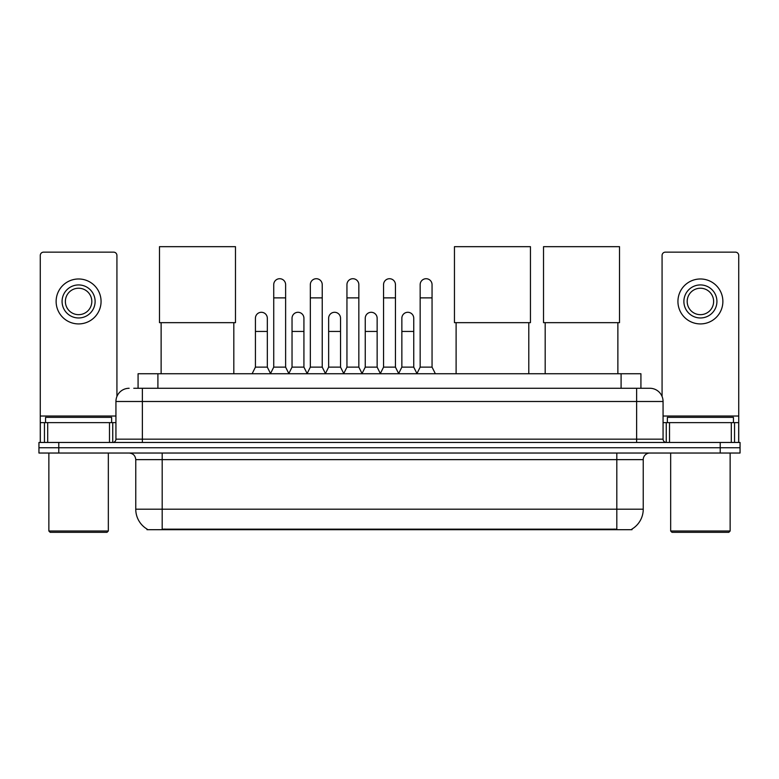 <?xml version="1.0" encoding="UTF-8"?>
<svg xmlns="http://www.w3.org/2000/svg" width="779" height="779" viewBox="0 0 779 779"><rect width="100%" height="100%" fill="white"/><g stroke="black" fill="none" stroke-linecap="round" stroke-linejoin="round"><path stroke-width="1.17" d="M133.774 388.273L142.362 388.273L133.774 388.273L138.078 388.273L138.078 373.745L640.922 373.745L640.922 388.273M632.012 529.038L632.012 529.691L146.988 529.691L146.988 529.038M147.182 529.155A23.127 23.127 0 0 1 135.76 509.203L162.188 509.203L162.188 529.155L616.812 529.155L616.812 509.203L643.24 509.203L643.24 459.639A6.612 6.612 0 0 1 649.852 453.037M135.76 509.203L135.76 459.639C135.361 455.627 133.16 453.427 129.148 453.037M631.818 529.155A23.127 23.127 0 0 0 643.24 509.203M58.776 442.462L740.05 442.462L740.05 447.75L38.95 447.75L38.95 453.037L58.776 453.037L58.776 447.75L38.95 447.75L38.95 442.462L58.776 442.462L58.776 447.75L740.05 447.75L740.05 453.037L58.776 453.037M129.148 388.273A13.214 13.214 0 0 0 115.935 401.497L115.935 439.161A3.301 3.301 0 0 1 112.624 442.462M649.852 388.273L636.638 388.273L649.852 388.273A13.214 13.214 0 0 1 663.065 401.497L663.065 439.161C663.26 441.167 664.36 442.268 666.376 442.462M663.065 401.497L142.362 401.497L142.362 388.273L636.638 388.273L636.638 439.161L663.065 439.161M109.488 442.462L109.488 422.637L47.704 422.637L47.704 442.462M116.928 396.472L116.928 255.454A3.301 3.301 0 0 0 113.617 252.153L43.575 252.153A3.301 3.301 0 0 0 40.274 255.454L40.274 422.637L47.704 422.637M109.488 422.637L115.935 422.637M40.274 442.462L40.274 422.637M78.601 284.929A16.525 16.525 0 0 0 62.077 301.454A16.525 16.525 0 0 0 78.601 317.968A16.525 16.525 0 0 0 95.116 301.454A16.525 16.525 0 0 0 78.601 284.929M78.601 288.23A13.214 13.214 0 0 0 65.378 301.454A13.214 13.214 0 0 0 78.601 314.667A13.214 13.214 0 0 0 91.815 301.454A13.214 13.214 0 0 0 78.601 288.23M78.601 323.918A22.464 22.464 0 0 0 101.066 301.454A22.464 22.464 0 0 0 78.601 278.979A22.464 22.464 0 0 0 56.127 301.454A22.464 22.464 0 0 0 78.601 323.918M107.015 532.33L50.187 532.33L48.863 531.005L108.33 531.005L107.015 532.33M48.863 453.037L48.863 531.005M108.33 453.037L108.33 531.005M111.64 422.637L111.64 417.349L45.562 417.349L45.562 422.637M161.126 322.662L161.126 373.745M233.817 322.662L233.817 373.745M159.481 246.67L235.472 246.67L235.472 322.662L159.481 322.662L159.481 246.67M456.104 322.662L456.104 373.745M528.795 322.662L528.795 373.745M454.459 246.67L530.45 246.67L530.45 322.662L454.459 322.662L454.459 246.67M545.183 322.662L545.183 373.745M617.874 322.662L617.874 373.745M543.528 246.67L619.519 246.67L619.519 322.662L543.528 322.662L543.528 246.67M270.43 373.745L273.731 367.133L285.62 367.133L288.931 373.745M285.62 367.133L285.62 284.666A5.95 5.95 0 0 0 279.68 278.716A5.95 5.95 0 0 1 280.05 278.726M273.731 367.133L273.731 297.88L285.62 297.88M273.731 297.88L273.731 284.666A5.95 5.95 0 0 1 279.68 278.716M307.033 373.745L310.334 367.133L322.233 367.133L325.534 373.745M322.233 367.133L322.233 284.666A5.95 5.95 0 0 0 316.284 278.716A5.95 5.95 0 0 1 316.654 278.726M310.334 367.133L310.334 297.88L322.233 297.88M310.334 297.88L310.334 284.666A5.95 5.95 0 0 1 316.284 278.716M343.636 373.745L346.947 367.133L358.837 367.133L362.147 373.745M358.837 367.133L358.837 284.666A5.95 5.95 0 0 0 352.897 278.716A5.95 5.95 0 0 1 353.267 278.726M346.947 367.133L346.947 297.88L358.837 297.88M346.947 297.88L346.947 284.666A5.95 5.95 0 0 1 352.897 278.716M380.249 373.745L383.55 367.133L395.45 367.133L398.751 373.745M395.45 367.133L395.45 284.666A5.95 5.95 0 0 0 389.5 278.716A5.95 5.95 0 0 1 389.87 278.726M383.55 367.133L383.55 297.88L395.45 297.88M383.55 297.88L383.55 284.666A5.95 5.95 0 0 1 389.5 278.716M416.853 373.745L420.163 367.133L432.053 367.133L435.364 373.745M432.053 367.133L432.053 284.666A5.95 5.95 0 0 0 426.103 278.716A5.95 5.95 0 0 1 426.483 278.726M420.163 367.133L420.163 297.88L432.053 297.88M420.163 297.88L420.163 284.666A5.95 5.95 0 0 1 426.103 278.716M252.123 373.745L255.424 367.133L267.324 367.133L270.527 373.54M267.324 367.133L267.324 318.231A5.95 5.95 0 0 0 261.744 312.301A5.95 5.95 0 0 1 267.324 318.231M255.424 367.133L255.424 331.445L267.324 331.445M255.424 331.445L255.424 318.231A5.95 5.95 0 0 1 261.744 312.301M288.824 373.54L292.037 367.133L303.927 367.133L307.13 373.54M303.927 367.133L303.927 318.231A5.95 5.95 0 0 0 298.357 312.301A5.95 5.95 0 0 1 303.927 318.231M292.037 367.133L292.037 331.445L303.927 331.445M292.037 331.445L292.037 318.231A5.95 5.95 0 0 1 298.357 312.301M325.437 373.54L328.641 367.133L340.54 367.133L343.743 373.54M340.54 367.133L340.54 318.231A5.95 5.95 0 0 0 334.96 312.301A5.95 5.95 0 0 1 340.54 318.231M328.641 367.133L328.641 331.445L340.54 331.445M328.641 331.445L328.641 318.231A5.95 5.95 0 0 1 334.96 312.301M362.04 373.54L365.254 367.133L377.143 367.133L380.347 373.54M377.143 367.133L377.143 318.231A5.95 5.95 0 0 0 371.573 312.301A5.95 5.95 0 0 1 377.143 318.231M365.254 367.133L365.254 331.445L377.143 331.445M365.254 331.445L365.254 318.231A5.95 5.95 0 0 1 371.573 312.301M398.653 373.54L401.857 367.133L413.746 367.133L416.96 373.54M413.746 367.133L413.746 318.231A5.95 5.95 0 0 0 408.177 312.301A5.95 5.95 0 0 1 413.746 318.231M401.857 367.133L401.857 331.445L413.746 331.445M401.857 331.445L401.857 318.231A5.95 5.95 0 0 1 408.177 312.301M731.296 442.462L731.296 422.637L669.512 422.637L669.512 442.462M738.726 442.462L738.726 422.637L738.726 442.462M731.296 422.637L738.726 422.637L738.726 255.454A3.301 3.301 0 0 0 735.425 252.153L665.383 252.153A3.301 3.301 0 0 0 662.072 255.454L662.072 396.472M663.065 422.637L669.512 422.637M700.399 284.929A16.525 16.525 0 0 0 683.884 301.454A16.525 16.525 0 0 0 700.399 317.968A16.525 16.525 0 0 0 716.923 301.454A16.525 16.525 0 0 0 700.399 284.929M700.399 288.23A13.214 13.214 0 0 0 687.185 301.454A13.214 13.214 0 0 0 700.399 314.667A13.214 13.214 0 0 0 713.622 301.454A13.214 13.214 0 0 0 700.399 288.23M700.399 323.918A22.464 22.464 0 0 0 722.873 301.454A22.464 22.464 0 0 0 700.399 278.979A22.464 22.464 0 0 0 677.934 301.454A22.464 22.464 0 0 0 700.399 323.918M728.813 532.33L671.985 532.33L670.67 531.005L730.137 531.005L728.813 532.33M670.67 453.037L670.67 531.005M730.137 453.037L730.137 531.005M733.438 422.637L733.438 417.349L667.36 417.349L667.36 422.637M614.173 529.691L614.173 529.038M164.827 529.691L164.827 529.038M157.903 388.273L157.903 373.745M621.097 388.273L621.097 373.745M616.812 453.037L616.812 459.639L135.76 459.639M643.24 459.639L616.812 459.639L616.812 509.203L162.188 509.203L162.188 453.037M720.224 453.037L720.224 442.462M142.362 442.462L142.362 401.497L115.935 401.497M115.935 439.161L636.638 439.161L636.638 442.462M115.935 416.035L40.274 416.035M112.741 422.637L112.741 442.462M40.323 422.637L40.323 442.462M44.452 442.462L44.452 422.637M738.726 416.035L663.065 416.035M738.677 442.462L738.677 422.637M734.548 422.637L734.548 442.462M666.259 442.462L666.259 422.637"/></g></svg>
